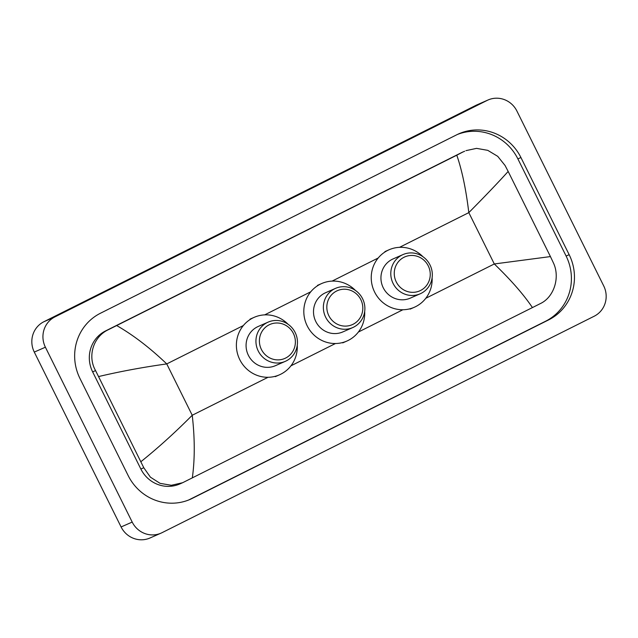 <?xml version="1.0" encoding="UTF-8"?>
<svg xmlns="http://www.w3.org/2000/svg" width="638" height="638" viewBox="0 0 638 638"><rect width="100%" height="100%" fill="white"/><g stroke="black" fill="none" stroke-linecap="round" stroke-linejoin="round"><path stroke-width="0.96" d="M161.071 533.129L149.962 538.009A22.84 22.019 -113.7 0 1 121.092 526.956L34.285 352.08A22.84 22.019 -113.7 0 1 43.823 321.767L475.956 105.326A22.84 22.019 -113.7 0 1 476.929 104.871L488.038 99.991A22.84 22.019 -113.7 0 1 516.908 111.044L603.715 285.92A22.84 22.019 -113.7 0 1 594.177 316.233L162.044 532.674A22.84 22.019 -113.7 0 1 161.071 533.129A22.84 22.019 -113.7 0 1 132.202 522.083L45.394 347.208A22.84 22.019 -113.7 0 1 54.924 316.895L487.065 100.453A22.84 22.019 -113.7 0 1 488.038 99.991M569.168 254.698L520.935 157.546A49.102 47.34 66.3 0 0 458.874 133.789A49.102 47.34 66.3 0 0 456.784 134.77L100.437 313.25A49.102 47.34 66.3 0 0 79.941 378.422L128.166 475.581A49.102 47.34 66.3 0 0 190.236 499.339A49.102 47.34 66.3 0 0 192.325 498.35L548.664 319.877A49.102 47.34 66.3 0 0 569.168 254.698L566.113 256.037L517.881 158.886A49.102 47.34 66.3 0 0 457.358 134.49M188.689 499.977A49.102 47.34 66.3 0 0 189.271 499.69L545.61 321.217A49.102 47.34 66.3 0 0 566.113 256.037M550.435 256.58L553.29 262.641C560.443 277.339 553.975 297.268 540.322 303.608L532.427 307.58C523.742 294.668 511.038 280.13 494.298 263.965L550.435 256.58L508.167 171.439C498.844 181.798 485.725 195.531 468.81 212.629C466.027 189.462 462.024 170.322 456.792 155.201L463.164 151.86A30.831 29.723 66.3 0 0 461.848 152.474L105.509 330.955A30.831 29.723 66.3 0 0 92.638 371.874L140.862 469.034A30.831 29.723 66.3 0 0 179.836 483.947L182.596 482.735L171.327 485.287L160.066 483.341L150.432 477.192L143.789 467.742L95.564 370.59C87.31 356.379 93.252 336.689 108.34 329.71L116.674 325.547C133.198 335.014 149.89 347.806 166.749 363.915C142.968 367.233 120.279 371.444 98.675 376.54M532.427 307.58L182.596 482.735M456.792 155.201L116.674 325.547M465.931 150.648L476.57 148.367L487.759 150.345L497.736 156.342L505.065 165.489L508.167 171.439M140.934 461.681C158.112 447.876 175.211 432.405 192.229 415.258C194.893 438.473 194.925 459.36 192.317 477.926M396.254 281.9A18.558 17.888 -113.7 0 1 403.998 257.274A18.558 17.888 -113.7 0 1 428.25 265.879A18.558 17.888 -113.7 0 1 420.498 290.513A18.558 17.888 -113.7 0 1 396.254 281.9M393.096 283.439A21.413 20.639 -113.7 0 1 402.953 254.594A21.413 20.639 -113.7 0 1 430.012 264.953A21.413 20.639 -113.7 0 1 420.163 293.799A21.413 20.639 -113.7 0 1 393.096 283.439M402.953 254.594L393.096 258.916A21.413 20.639 66.3 0 0 383.247 287.77A21.413 20.639 66.3 0 0 410.306 298.129L420.163 293.799M432.117 277.753A31.398 30.273 -113.7 0 1 414.317 307.277A31.398 30.273 -113.7 0 1 374.626 292.084A31.398 30.273 -113.7 0 1 389.076 249.769A31.398 30.273 -113.7 0 1 422.858 256.651M328.825 315.674A18.558 17.888 -113.7 0 1 336.569 291.048A18.558 17.888 -113.7 0 1 360.821 299.653A18.558 17.888 -113.7 0 1 353.069 324.279A18.558 17.888 -113.7 0 1 328.825 315.674M325.667 317.214A21.413 20.639 -113.7 0 1 335.524 288.368A21.413 20.639 -113.7 0 1 362.583 298.728A21.413 20.639 -113.7 0 1 352.734 327.573A21.413 20.639 -113.7 0 1 325.667 317.214M335.524 288.368L325.667 292.69A21.413 20.639 66.3 0 0 315.81 321.544A21.413 20.639 66.3 0 0 342.877 331.904L352.734 327.573M364.689 311.527A31.398 30.273 -113.7 0 1 346.889 341.051A31.398 30.273 -113.7 0 1 307.197 325.858A31.398 30.273 -113.7 0 1 321.648 283.543A31.398 30.273 -113.7 0 1 355.43 290.426M261.397 349.449A18.558 17.888 -113.7 0 1 269.14 324.822A18.558 17.888 -113.7 0 1 293.384 333.427A18.558 17.888 -113.7 0 1 285.641 358.054A18.558 17.888 -113.7 0 1 261.397 349.449M258.238 350.988A21.413 20.639 -113.7 0 1 268.096 322.142A21.413 20.639 -113.7 0 1 295.155 332.502A21.413 20.639 -113.7 0 1 285.306 361.347A21.413 20.639 -113.7 0 1 258.238 350.988M268.096 322.142L258.238 326.465A21.413 20.639 66.3 0 0 248.381 355.31A21.413 20.639 66.3 0 0 275.449 365.67L285.306 361.347M297.26 345.302A31.398 30.273 -113.7 0 1 279.46 374.825A31.398 30.273 -113.7 0 1 239.768 359.625A31.398 30.273 -113.7 0 1 254.219 317.317A31.398 30.273 -113.7 0 1 288.001 324.2M425.801 298.273L494.298 263.965L468.81 212.629L399.516 247.337M268.04 377.289L192.229 415.258L166.749 363.915L243.357 325.547M264.658 314.877L310.786 291.773M332.087 281.111L378.214 257.999M290.944 365.821L335.468 343.515M358.373 332.047L402.905 309.741M54.924 316.895L43.823 321.767M45.394 347.208L34.285 352.08M132.202 522.083L121.092 526.956M487.065 100.453L475.956 105.326M517.881 158.886L520.935 157.546M545.61 321.217L548.664 319.877M189.271 499.69L192.325 498.35M140.862 469.034L143.789 467.742M92.638 371.874L95.564 370.59M105.509 330.955L108.34 329.71M461.848 152.474L464.679 151.23M389.076 249.769L384.913 251.603M414.317 307.277L410.154 309.103M321.648 283.543L317.485 285.369M346.889 341.051L342.726 342.877M254.219 317.317L250.056 319.144M279.46 374.825L275.297 376.651"/></g></svg>
